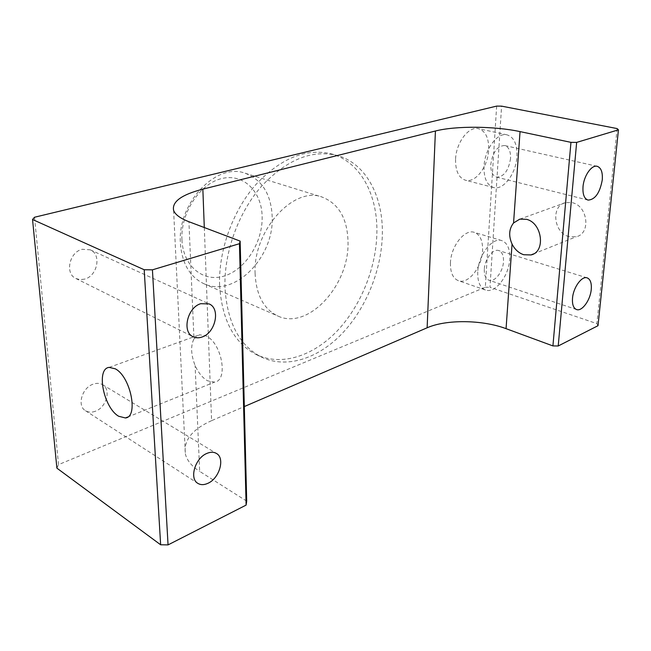 <?xml version="1.0" encoding="UTF-8"?>
<svg xmlns="http://www.w3.org/2000/svg" width="651" height="651" viewBox="0 0 651 651"><rect width="100%" height="100%" fill="white"/><g stroke="black" fill="none" stroke-linecap="round" stroke-linejoin="round"><path stroke-width="0.49" stroke-dasharray="3.25 2.44" d="M193.965 338.862L199.491 334.777L205.862 335.859C221.665 342.426 228.721 380.542 214.61 382.113L207.596 380.811C202.567 377.93 198.409 372.844 195.113 365.553C190.914 354.665 190.531 345.771 193.965 338.862L188.92 221.714M569.088 236.647C553.513 233.091 550.608 205.521 565.654 202.583L572.18 202.656C587.869 205.773 591.108 233.668 576.265 236.736L569.088 236.647M181.938 239.788C180.473 212.942 199.849 183.558 221.763 178.545C243.661 173.125 261.922 191.744 262.15 216.978C262.67 242.148 245.777 269.132 224.782 275.845C203.828 282.933 183.086 266.723 181.938 239.788M272.199 217.068C271.255 194.462 262.231 179.855 245.126 173.231C216.433 162.148 177.227 203.088 180.408 243.393C182.003 263.565 189.872 277.025 204.015 283.771C234.238 298.158 274.047 257.381 272.199 217.068M95.339 411.253C91.62 412.636 88.324 412.449 85.46 410.7C76.777 405.85 82.01 387.719 93.142 384.18C96.69 382.934 99.823 383.105 102.557 384.684C111.427 389.388 106.504 407.428 95.339 411.253M84.597 279.133L80.106 279.645L75.923 278.522C64.701 273.802 69.291 252.075 82.172 249.292L90.245 249.821C101.735 254.329 97.504 276.016 84.597 279.133M484.303 269.302C484.108 275.21 485.662 278.848 488.95 280.215C494.687 282.518 503.028 271.793 503.483 261.678C503.728 255.656 502.149 251.953 498.739 250.578C493.067 248.381 484.686 259.155 484.303 269.302M510.539 158.486C508.561 170.7 503.89 176.909 496.518 177.113C492.506 175.713 490.594 171.457 490.781 164.345C492.709 152.114 497.34 145.84 504.68 145.523C508.838 146.931 510.791 151.252 510.539 158.486M450.443 262.874C450.256 272.468 452.909 278.416 458.402 280.711C468.142 284.642 481.952 267.235 482.562 250.7C482.896 240.78 480.137 234.669 474.302 232.358C464.749 228.729 450.858 246.257 450.443 262.874M477.744 271.915C477.452 281.688 480.015 287.718 485.434 289.996C495.045 293.894 508.919 276.032 509.717 259.196C510.164 249.089 507.503 242.888 501.75 240.593C492.335 236.988 478.347 254.98 477.744 271.915M455.562 159.381C455.423 170.92 458.695 177.861 465.392 180.205C475.368 183.297 487.998 166.713 488.673 150.047C488.991 138.15 485.597 131.03 478.493 128.686C468.696 125.928 456.034 142.667 455.562 159.381M484.018 166.355C483.742 178.13 486.915 185.185 493.523 187.512C503.378 190.588 516.088 173.589 516.951 156.582C517.407 144.449 514.127 137.215 507.113 134.871C497.437 132.12 484.678 149.291 484.018 166.355M255.102 273.64C252.905 230.609 293.642 185.836 322.123 197.074C339.09 203.771 347.732 219.127 348.041 243.14C348.773 285.919 307.939 330.374 277.887 316.028C263.81 309.282 256.217 295.155 255.102 273.64M219.607 285.284C218.451 250.847 232.553 211.331 255.428 185.047C280.475 158.372 305.685 147.956 331.058 153.807C360.475 161.505 378.044 195.276 376.864 233.685C375.944 268.847 360.532 306.499 336.738 331.408C312.928 356.138 281.411 366.497 256.38 354.624C234.14 343.199 221.877 320.089 219.607 285.284M224.969 287.596C223.871 253.003 238.054 213.268 260.994 186.821C286.106 159.975 311.341 149.47 336.697 155.32C366.09 163.01 383.569 196.895 382.316 235.467C381.323 270.775 365.846 308.607 342.019 333.662C318.176 358.546 286.643 369.027 261.637 357.163C239.405 345.746 227.183 322.554 224.969 287.596M496.64 106.105L485.329 287.229L58.541 464.627L34.519 217.239M204.3 227.541L211.591 420.66L244.32 406.558M246.705 501.148L199.67 471.381L195.113 365.553M617.14 128.572L596.877 323.637L489.975 287.278L501.587 106.137M56.889 468.142L58.541 464.627M485.329 287.229L489.975 287.278M596.877 323.637L598.009 325.695M211.591 420.66C192.208 429.334 183.46 440.385 185.348 453.82C186.878 460.338 191.646 466.197 199.67 471.381M109.156 367.384L199.491 334.777M519.807 219.135L565.654 202.583M85.46 410.7L197.823 483.343M75.923 278.522L193.152 336.762M576.542 309.534L488.95 280.215M588.024 200.093L496.518 177.113M485.434 289.996L458.402 280.711M493.523 187.512L465.392 180.205M245.126 173.231L322.123 197.074M331.058 153.807L336.697 155.32M256.38 354.624L261.637 357.163M204.015 283.771L277.887 316.028M507.113 134.871L478.493 128.686M501.75 240.593L474.302 232.358M597.17 166.306L504.68 145.523M587.153 277.871L498.739 250.578M90.245 249.821L209.077 303.903M102.557 384.684L216.392 453.422M173.605 210.363L185.348 453.82M533.568 253.898L576.265 236.736M127.629 417.071L214.61 382.113"/><path stroke-width="0.98" d="M118.702 416.266C103.615 407.835 95.795 368.596 109.156 367.384L115.251 368.808C130.55 376.424 138.785 416.998 125.415 417.966L118.702 416.266M530.98 254.94L523.73 254.736C518.701 253.044 514.811 249.488 512.06 244.06C508.48 235.947 508.976 228.916 513.558 222.968L519.807 219.135L526.399 219.297C542.291 222.78 545.929 251.978 530.98 254.94L533.568 253.898M206.758 453.47C195.178 458.109 189.091 478.566 197.823 483.343C200.703 485.085 204.08 485.068 207.946 483.286C219.533 478.306 225.287 458.052 216.392 453.422C213.658 451.843 210.444 451.859 206.758 453.47M200.752 303.691C187.317 307.443 181.71 332.075 193.152 336.762C195.87 338.064 198.856 338.146 202.087 336.998C215.522 332.84 220.746 308.403 209.077 303.903L200.752 303.691M572.522 298.174C572.091 304.424 573.433 308.216 576.542 309.534C581.961 311.756 590.4 300.135 591.246 289.443C591.735 283.071 590.367 279.214 587.153 277.871C581.799 275.739 573.303 287.425 572.522 298.174M583.019 186.682C582.547 194.242 584.216 198.71 588.024 200.093C595.12 199.67 599.864 192.956 602.265 179.936C602.81 172.238 601.109 167.698 597.17 166.306C591.637 164.654 583.841 175.786 583.019 186.682M576.648 142.398L618.45 129.842L617.14 128.572L501.587 106.137L496.64 106.105L34.519 217.239L32.55 219.509L144.205 269.75L152.432 269.831L239.446 243.694L240.146 241.114L188.92 221.714C180.237 218.354 175.127 214.57 173.605 210.363C171.856 201.729 181.605 194.657 202.852 189.148L435.421 131.006C455.708 125.773 494.264 126.042 520.043 131.608L570.96 142.357L576.648 142.398L558.216 345.982L598.009 325.695L618.45 129.842M244.32 406.558L427.129 327.787L435.421 131.006M240.146 241.114L246.705 501.148L246.111 505.103L239.446 243.694M152.432 269.831L168.056 544.895L246.111 505.103M32.55 219.509L56.889 468.142L160.642 544.781L144.205 269.75M512.06 244.06L506.063 328.657L552.919 345.917L570.96 142.357M558.216 345.982L552.919 345.917M506.063 328.657C482.277 319.69 446.204 319.307 427.129 327.787M168.056 544.895L160.642 544.781M202.852 189.148L204.3 227.541M520.043 131.608L513.558 222.968M125.415 417.966L127.629 417.071"/></g></svg>
